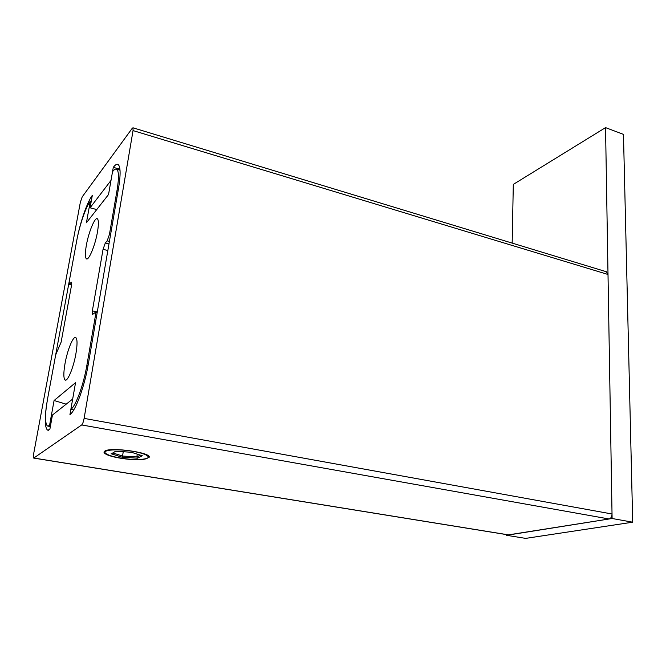 <?xml version="1.0" encoding="UTF-8"?>
<svg xmlns="http://www.w3.org/2000/svg" width="666" height="666" viewBox="0 0 666 666"><rect width="100%" height="100%" fill="white"/><g stroke="black" fill="none" stroke-linecap="round" stroke-linejoin="round"><path stroke-width="1" d="M65.01 363.644C67.374 349.991 73.335 335.489 75.816 337.579C77.398 339.119 77.439 344.455 75.932 353.588C73.576 367.507 67.482 382.167 65.068 379.97C63.47 378.288 63.453 372.843 65.01 363.644M86.33 245.404C88.603 232.209 94.988 216.683 97.378 218.789C98.701 220.005 98.734 224.384 97.477 231.91C95.213 245.363 88.686 261.03 86.38 258.799C85.048 257.484 85.032 253.013 86.33 245.404M109.399 241.442L107.159 240.867L105.286 243.023L103.047 249.359L92.358 310.872L92.441 314.56L95.263 312.421L95.346 316.159L86.905 365.151C83.666 384.59 75.807 406.085 70.862 409.399L75.549 382.65L54.079 400.524L49.5 425.674L47.411 426.024C44.863 423.185 44.922 414.119 47.577 398.834L55.678 354.886L61.13 342.116L71.512 285.398L71.545 282.251L71.137 282.417L71.703 282.559M107.159 240.867L109.424 234.474L110.548 234.757M71.137 282.417L69.222 284.34L69.256 281.227L76.69 240.876C79.454 225.549 85.806 206.935 90.343 201.107L86.405 222.785L108.533 194.522L112.529 171.695C114.252 169.422 115.651 168.623 116.725 169.281C118.889 171.187 119.014 178.088 117.091 189.96L109.424 234.474M91.234 201.348L90.343 201.107M73.726 409.923L70.862 409.399M50.491 425.849L49.5 425.674M66.184 404.17L54.079 400.524M105.286 243.023L108.974 243.914M133.075 451.365C118.365 448.726 102.148 449.758 105.336 453.03C107.193 454.911 112.246 456.585 120.496 458.033C134.898 460.556 150.899 459.623 147.894 456.318C146.179 454.487 141.242 452.838 133.075 451.365M132.293 128.222L132.984 127.797L133.05 130.586L84.116 418.39C83.45 421.803 82.642 423.992 81.693 424.941L33.808 458.033L33.616 454.012L80.328 202.389L82.201 196.878L132.293 128.222M606.376 271.753L608.008 274.475L612.029 513.994C611.888 516.758 610.913 518.423 609.107 518.981L508.258 534.89L33.7 458.083M88.345 363.919L118.565 188.112C120.746 174.559 120.604 166.7 118.132 164.535C116.891 163.778 115.276 164.718 113.295 167.349L110.997 180.428L90.068 207.8L92.324 195.338C87.096 202.106 79.845 223.368 76.69 240.876L47.577 398.834C44.522 416.358 44.472 426.764 47.411 430.053L49.792 429.678L52.456 415.018L72.669 399.051L69.947 414.602C75.591 410.922 84.64 386.238 88.345 363.919M96.745 209.574L90.068 207.8M119.938 169.247L113.295 167.349M612.104 518.506L632.7 522.186L623.468 134.382L605.544 127.614L612.104 518.506L506.535 535.298L506.551 534.615M632.7 522.186L525.616 538.386L506.535 535.298M512.171 243.107L513.303 184.407L605.544 127.614M149.192 457.267C151.357 452.572 110.764 446.811 104.87 451.057C103.413 451.948 103.813 453.013 106.069 454.245C111.555 457.326 128.896 460.098 139.76 459.69C143.473 459.498 145.971 459.016 147.244 458.233L149.192 457.267M137.263 454.162L136.846 456.951L140.351 455.161M123.227 451.739L122.561 456.027L136.846 456.951L137.487 458.2L122.069 457.201L122.561 456.027L112.904 452.98M131.277 452.239L141.7 455.569M111.955 453.504L115.618 451.223L131.402 452.247M111.713 453.638L115.618 451.223M96.512 316.417L95.346 316.159M88.087 365.393L86.905 365.151M118.19 190.268L117.091 189.96M69.622 284.166L71.637 284.64M92.358 310.872L97.278 311.929M103.047 249.359L107.842 250.499M608.008 274.475L133.05 130.586M612.029 513.994L84.116 418.39M609.107 518.981L81.693 424.941M508.857 534.931L33.808 458.033M122.069 457.201L111.097 453.746M142.291 455.76L137.487 458.2M86.905 258.924L86.38 258.799M65.734 380.095L65.068 379.97M120.03 170.221L116.725 169.281M50.358 426.54L48.452 426.207M97.128 312.837L95.263 312.421M71.603 284.898L69.331 284.365M606.668 271.836L132.984 127.797M48.618 430.261L47.411 430.053M141.8 455.627L131.369 452.256M131.319 452.264L115.834 451.257"/></g></svg>
